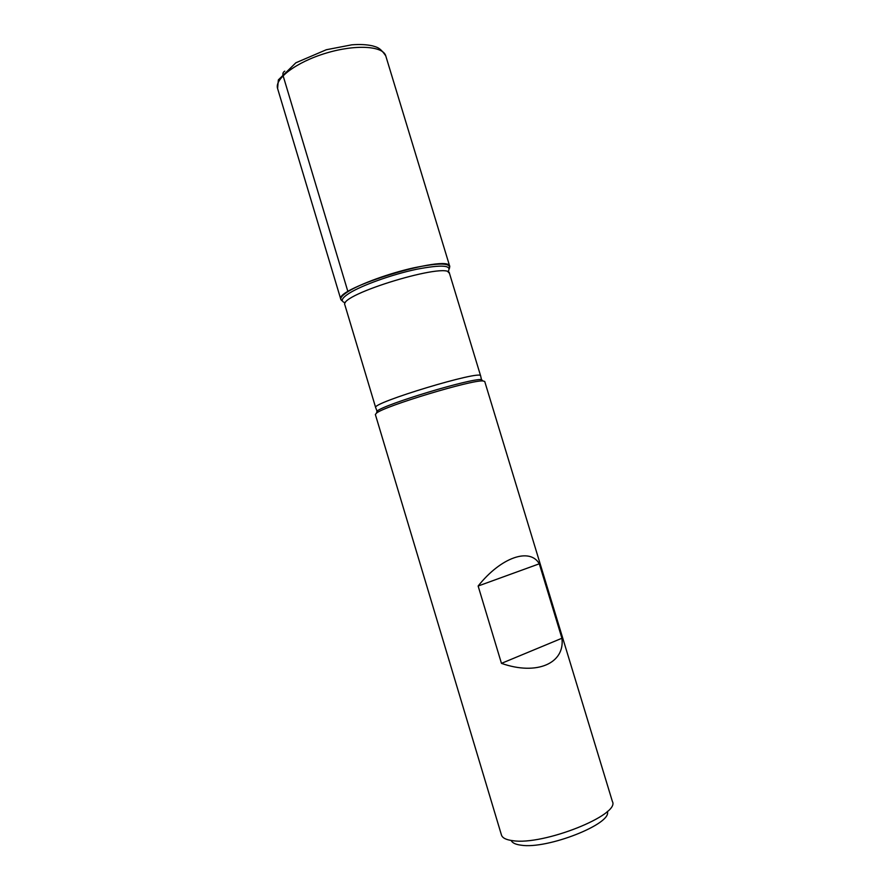 <?xml version="1.0" encoding="UTF-8"?>
<svg xmlns="http://www.w3.org/2000/svg" width="890" height="890" viewBox="0 0 890 890"><rect width="100%" height="100%" fill="white"/><g stroke="black" fill="none" stroke-linecap="round" stroke-linejoin="round"><path stroke-width="1.33" d="M484.727 381.476L482.925 380.953C472.223 379.607 384.736 406.018 376.559 413.06L375.358 414.495L501.448 834.998C502.383 837.957 506.143 839.848 512.74 840.672C543.267 845.667 620.397 814.851 612.398 801.501L484.727 381.476M501.459 663.361C537.037 675.899 565.161 663.172 561.924 638.252L539.296 563.804C529.973 547.394 501.115 557.096 478.13 586.02L501.459 663.361L561.924 638.252M347.923 291.664C360.294 283.854 389.242 273.308 413.539 267.879C439.415 262.572 451.352 262.806 449.35 268.591L449.784 266.511C449.828 253.238 333.45 288.382 340.837 299.407L342.339 300.898C339.068 299.229 340.937 296.147 347.923 291.664L283.087 75.672C282.531 73.57 283.087 72.068 284.767 71.144M607.303 811.446C612.765 823.595 547.261 849.561 521.039 845.177C515.533 844.477 512.251 842.908 511.194 840.472M478.13 586.02L539.296 563.804M482.87 380.898L481.468 379.574C470.877 378.194 385.07 404.105 377.015 411.102L376.581 412.982M345.264 302.745C340.191 301.387 341.526 298.206 349.292 293.211C361.918 285.278 392.056 274.476 416.32 269.325C442.019 264.386 452.554 265.198 447.937 271.75L449.483 273.375C449.595 260.993 337.944 294.712 344.886 304.959L375.68 407.631C370.463 403.17 482.536 369.328 480.645 375.936L481.468 379.574L482.925 380.953M449.784 266.511L385.771 55.903C383.178 45.902 355.488 44.177 325.929 53.178C296.337 62.044 274.231 78.787 277.602 88.555L340.837 299.407M375.68 407.631L377.015 411.102L376.559 413.06M449.483 273.375L480.645 375.936M385.771 55.903C379.819 47.137 376.726 47.237 372.621 45.891C366.802 44.544 359.86 44.188 351.795 44.823L326.319 49.74L295.88 62.778L278.348 79.911L277.602 88.555"/></g></svg>

